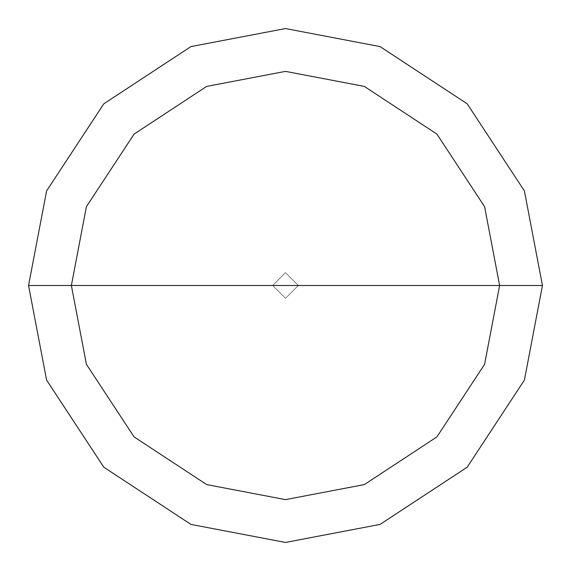 <?xml version="1.0" encoding="UTF-8"?>
<svg xmlns="http://www.w3.org/2000/svg" width="571" height="571" viewBox="0 0 571 571"><rect width="100%" height="100%" fill="white"/><g stroke="black" fill="none" stroke-linecap="round" stroke-linejoin="round"><path stroke-width="0.43" stroke-dasharray="2.85 2.14" d="M272.652 285.5L285.5 272.652L298.348 285.5L272.652 285.5L285.5 298.348L298.348 285.5L272.652 285.5L285.5 298.348L298.348 285.5L285.5 298.348L272.652 285.5L298.348 285.5L285.5 298.348L272.652 285.5L298.348 285.5L285.5 272.652L272.652 285.5L285.5 272.652L298.348 285.5L285.5 272.652L272.652 285.5L285.5 298.348L298.348 285.5L272.652 285.5L285.5 298.348L298.348 285.5L285.5 298.348L272.652 285.5L28.55 285.5L46.594 380.079L103.808 467.192L190.921 524.406L285.5 542.45L380.079 524.406L467.192 467.192L524.406 380.079L542.45 285.5L298.348 285.5L285.5 298.348L272.652 285.5L298.348 285.5L285.5 272.652L272.652 285.5L285.5 272.652L298.348 285.5L285.5 272.652L272.652 285.5L285.5 272.652L298.348 285.5L542.45 285.5L524.406 380.079L467.192 467.192L380.079 524.406L285.5 542.45L190.921 524.406L103.808 467.192L46.594 380.079L28.55 285.5L272.652 285.5M542.45 285.5L524.406 190.921L467.192 103.808L380.079 46.594L285.5 28.55L190.921 46.594L103.808 103.808L46.594 190.921L28.55 285.5L46.594 190.921L103.808 103.808L190.921 46.594L285.5 28.55L380.079 46.594L467.192 103.808L524.406 190.921L542.45 285.5"/><path stroke-width="0.86" d="M71.375 285.5L86.407 206.681L134.092 134.092L206.681 86.407L285.5 71.375L364.319 86.407L436.908 134.092L484.593 206.681L499.625 285.5L71.375 285.5L86.407 364.319L134.092 436.908L206.681 484.593L285.5 499.625L364.319 484.593L436.908 436.908L484.593 364.319L499.625 285.5L542.45 285.5L524.406 380.079L467.192 467.192L380.079 524.406L285.5 542.45L190.921 524.406L103.808 467.192L46.594 380.079L28.55 285.5L46.594 380.079L103.808 467.192L190.921 524.406L285.5 542.45L380.079 524.406L467.192 467.192L524.406 380.079L542.45 285.5L524.406 190.921L467.192 103.808L380.079 46.594L285.5 28.55L190.921 46.594L103.808 103.808L46.594 190.921L28.55 285.5L499.625 285.5L484.593 364.319L436.908 436.908L364.319 484.593L285.5 499.625L206.681 484.593L134.092 436.908L86.407 364.319L71.375 285.5L28.55 285.5L46.594 190.921L103.808 103.808L190.921 46.594L285.5 28.55L380.079 46.594L467.192 103.808L524.406 190.921L542.45 285.5L499.625 285.5L484.593 206.681L436.908 134.092L364.319 86.407L285.5 71.375L206.681 86.407L134.092 134.092L86.407 206.681L71.375 285.5"/></g></svg>
